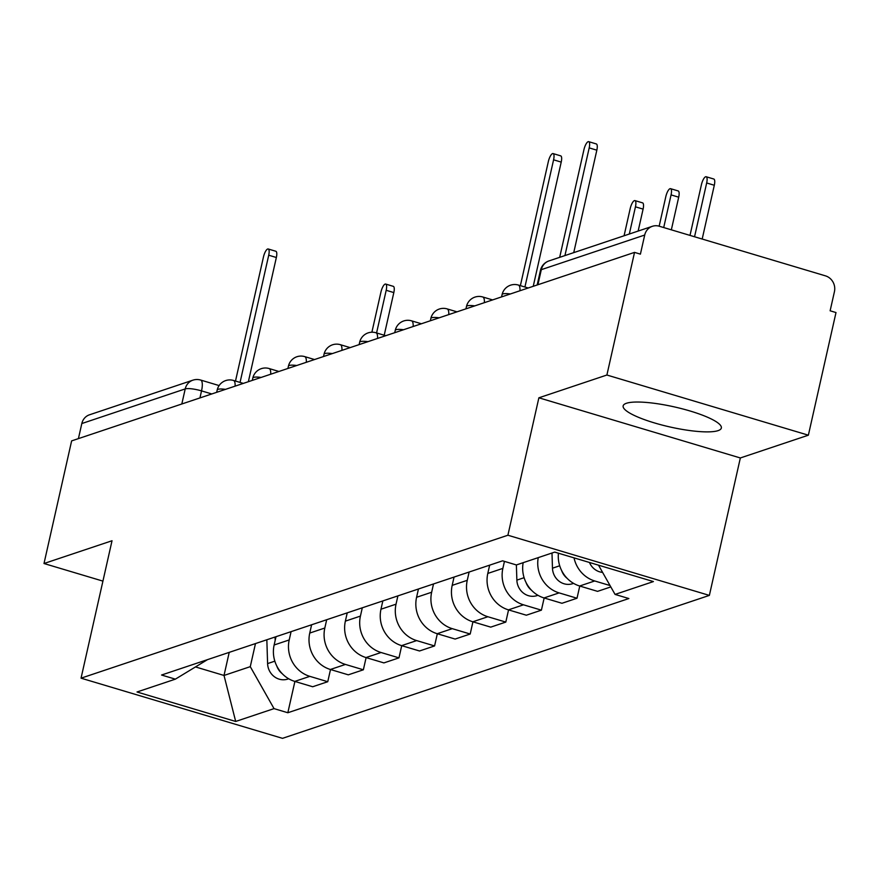 <?xml version="1.0" encoding="UTF-8"?>
<svg xmlns="http://www.w3.org/2000/svg" width="880" height="880" viewBox="0 0 880 880"><rect width="100%" height="100%" fill="white"/><g stroke="black" fill="none" stroke-linecap="round" stroke-linejoin="round"><path stroke-width="1.32" d="M626.439 403.271A50.336 10.263 -167.3 0 0 623.15 405.889A50.336 10.263 -167.3 0 0 662.079 425.051A50.336 10.263 -167.3 0 0 718.069 430.639A50.336 10.263 -167.3 0 0 721.347 428.021A50.336 10.263 -167.3 0 0 682.418 408.859A50.336 10.263 -167.3 0 0 626.439 403.271M808.368 435.193L606.892 375.023L634.535 252.384L71.632 440.891L44 563.519L112.024 540.749L81.048 678.172L282.513 738.342L709.368 595.397L740.344 457.963L808.368 435.193L836 312.554L830.126 310.794L834.427 291.698A12.903 11.979 71.5 0 0 825.462 275.858L659.241 226.215A12.903 11.979 71.5 0 0 652.366 226.303A12.903 11.979 71.5 0 0 644.71 235.037L541.31 269.665A12.903 2.629 -167.3 0 0 540.463 270.336L537.163 284.988M606.892 375.023L538.879 397.804L507.903 535.227L81.048 678.172M634.535 252.384L640.409 254.144L644.71 235.037M44 563.519L102.927 581.119M78.419 438.614L81.818 423.544A12.903 11.979 -108.5 0 1 89.463 414.81L192.863 380.182A12.903 11.979 71.5 0 0 185.218 388.916L81.818 423.544M276.012 636.702L274.142 644.985A29.678 27.544 71.5 0 0 294.778 681.406L312.686 686.752L327.756 681.714L309.837 676.357A29.678 27.544 -108.5 0 1 289.212 639.947L291.082 631.653M330.506 669.515L327.756 681.714M311.619 624.767L309.749 633.061A29.678 27.544 71.5 0 0 330.385 669.482L348.293 674.828L363.363 669.79L345.444 664.433A29.678 27.544 -108.5 0 1 324.819 628.023L326.689 619.729M366.113 657.591L363.363 669.79M347.237 612.843L345.367 621.137A29.678 27.544 71.5 0 0 365.992 657.558L383.911 662.904L398.97 657.866L381.062 652.509A29.678 27.544 -108.5 0 1 360.426 616.099L362.296 607.805M401.72 645.667L398.97 657.866M382.844 600.919L380.974 609.213A29.678 27.544 71.5 0 0 401.599 645.634L419.518 650.98L434.577 645.942L416.669 640.585A29.678 27.544 -108.5 0 1 396.033 604.175L397.903 595.881M437.327 633.743L434.577 645.942M418.451 588.995L416.581 597.289A29.678 27.544 71.5 0 0 437.206 633.71L455.125 639.056L470.195 634.018L452.276 628.661A29.678 27.544 -108.5 0 1 431.651 592.24L433.51 583.957M472.934 621.819L470.195 634.018M454.058 577.071L452.188 585.365A29.678 27.544 71.5 0 0 472.824 621.786L490.732 627.132L505.802 622.083L487.883 616.737A29.678 27.544 -108.5 0 1 467.258 580.316L469.128 572.022M508.552 609.895L505.802 622.083M489.665 565.147L487.795 573.441A29.678 27.544 71.5 0 0 508.431 609.862L526.339 615.208L541.409 610.159L523.49 604.813A29.678 27.544 -108.5 0 1 502.865 568.392L504.449 561.374M544.159 597.971L541.409 610.159M523.171 562.672A29.678 27.544 71.5 0 0 544.038 597.938L561.957 603.284L577.016 598.235L559.108 592.889A29.678 27.544 -108.5 0 1 538.241 557.623M579.766 586.047L577.016 598.235M558.426 553.212A29.678 27.544 71.5 0 0 579.645 586.003L597.564 591.36L610.819 586.916M610.038 585.541L594.715 580.965A29.678 27.544 -108.5 0 1 574.035 557.865M229.218 652.366L224.015 675.455L250.272 666.655L255.475 643.577M250.272 666.655L274.032 708.62L235.686 721.457L137.016 691.988L175.362 679.151L207.493 659.637M274.032 708.62L287.837 712.745L628.87 598.543L615.065 594.418L653.411 581.57L554.73 552.101L516.384 564.949L502.579 560.824L161.557 675.026L175.362 679.151M709.368 595.397L507.903 535.227M740.344 457.963L538.879 397.804M195.492 666.93L224.015 675.455L235.686 721.457M294.899 681.439L287.837 712.745M615.065 594.418L598.499 565.169M240.053 382.415L268.719 255.211A7.425 2.321 -73.4 0 0 268.213 248.985L275.847 251.262A7.425 2.321 106.6 0 1 276.353 257.499L248.358 381.711M268.213 248.985A7.425 2.321 -73.4 0 0 263.461 256.971L235.499 381.051M275.055 637.021L275.165 640.464M266.838 639.771L267.597 663.597A16.137 14.971 71.5 0 0 287.804 679.063L288.695 678.766M276.76 665.94A16.137 14.971 71.5 0 0 282.282 673.739M376.574 332.948L386.188 290.301A7.425 2.321 -73.4 0 0 385.682 284.064A7.425 2.321 -73.4 0 0 380.941 292.061L371.888 332.222M385.682 284.064L393.327 286.352A7.425 2.321 106.6 0 1 393.822 292.578L384.208 335.225M516.373 564.938L516.868 580.118A16.137 14.971 71.5 0 0 537.064 595.595L537.955 595.298M526.031 582.472A16.137 14.971 71.5 0 0 531.542 590.271M629.321 234.025L635.448 206.822A7.425 2.321 -73.4 0 0 634.953 200.596A7.425 2.321 -73.4 0 0 630.201 208.582L624.074 235.774M634.953 200.596L642.587 202.873A7.425 2.321 106.6 0 1 643.093 209.11L638.143 231.066M524.92 287.012L553.586 159.819A7.425 2.321 -73.4 0 0 553.091 153.582L560.725 155.87A7.425 2.321 106.6 0 1 561.22 162.096L533.236 286.308M553.091 153.582A7.425 2.321 -73.4 0 0 548.339 161.579L520.377 285.659M551.991 553.025L552.475 568.194A16.137 14.971 71.5 0 0 572.682 583.671L573.573 583.374M561.638 570.548A16.137 14.971 71.5 0 0 567.16 578.347M663.707 227.557L671.066 194.898A7.425 2.321 -73.4 0 0 670.56 188.672A7.425 2.321 -73.4 0 0 665.808 196.658L659.153 226.193M670.56 188.672L678.194 190.949A7.425 2.321 106.6 0 1 678.7 197.186L671.341 229.834M564.927 255.585L589.193 147.895A7.425 2.321 -73.4 0 0 588.698 141.658L596.332 143.946A7.425 2.321 106.6 0 1 596.838 150.172L573.738 252.637M588.698 141.658A7.425 2.321 -73.4 0 0 583.946 149.655L559.68 257.345M589.457 562.474A16.137 14.971 71.5 0 0 602.602 572.407M694.551 236.764L706.673 182.974A7.425 2.321 -73.4 0 0 706.167 176.748A7.425 2.321 -73.4 0 0 701.415 184.734L689.997 235.411M706.167 176.748L713.801 179.025A7.425 2.321 106.6 0 1 714.307 185.262L702.185 239.041M510.378 293.964A12.903 2.629 -167.3 0 0 502.92 293.909A12.903 2.629 -167.3 0 0 502.084 294.58L501.556 296.912M474.771 305.888A12.903 2.629 -167.3 0 0 467.313 305.833A12.903 2.629 -167.3 0 0 466.466 306.504L465.949 308.847M439.164 317.812A12.903 2.629 -167.3 0 0 431.706 317.757A12.903 2.629 -167.3 0 0 430.859 318.428L430.331 320.771M403.557 329.736A12.903 2.629 -167.3 0 0 396.099 329.692A12.903 2.629 -167.3 0 0 395.252 330.363L394.724 332.695M367.939 341.66A12.903 2.629 -167.3 0 0 360.492 341.616A12.903 2.629 -167.3 0 0 359.645 342.287L359.117 344.619M332.332 353.584A12.903 2.629 -167.3 0 0 324.874 353.54A12.903 2.629 -167.3 0 0 324.038 354.211L323.51 356.543M296.725 365.508A12.903 2.629 -167.3 0 0 289.267 365.464A12.903 2.629 -167.3 0 0 288.431 366.135L287.903 368.467M261.118 377.432A12.903 2.629 -167.3 0 0 253.66 377.388A12.903 2.629 -167.3 0 0 252.813 378.059L252.296 380.391M225.511 389.356A12.903 2.629 -167.3 0 0 218.053 389.312A12.903 2.629 -167.3 0 0 217.206 389.983L216.678 392.315M211.794 393.954L201.531 390.885A12.903 2.629 -167.3 0 0 185.218 388.916L181.819 403.986M199.947 397.925L201.531 390.885A12.903 4.026 106.6 0 0 200.662 380.05A12.903 12.903 0 0 0 192.863 380.182M502.865 568.392L487.795 573.441M467.258 580.316L452.188 585.365M431.651 592.24L416.581 597.289M396.033 604.175L380.974 609.213M360.426 616.099L345.367 621.137M324.819 628.023L309.749 633.061M289.212 639.947L274.142 644.985M559.108 592.889L544.038 597.938M523.49 604.813L508.431 609.862M487.883 616.737L472.824 621.786M452.276 628.661L437.206 633.71M416.669 640.585L401.599 645.634M381.062 652.509L365.992 657.558M345.444 664.433L330.385 669.482M309.837 676.357L294.778 681.406M594.715 580.965L579.645 586.003M235.114 386.144A12.903 4.026 -73.4 0 0 233.486 380.457A12.903 12.903 0 0 0 217.206 389.983M270.721 374.22A12.903 4.026 -73.4 0 0 269.104 368.533A12.903 12.903 0 0 0 252.813 378.059M306.328 362.296A12.903 4.026 -73.4 0 0 304.711 356.609A12.903 12.903 0 0 0 288.431 366.135M341.946 350.372A12.903 4.026 -73.4 0 0 340.318 344.674A12.903 12.903 0 0 0 324.038 354.211M377.553 338.448A12.903 4.026 -73.4 0 0 375.925 332.75A12.903 12.903 0 0 0 359.645 342.287M413.16 326.524A12.903 4.026 -73.4 0 0 411.532 320.826A12.903 12.903 0 0 0 395.252 330.363M448.767 314.589A12.903 4.026 -73.4 0 0 447.15 308.902A12.903 12.903 0 0 0 430.859 318.428M484.374 302.665A12.903 4.026 -73.4 0 0 482.757 296.978A12.903 12.903 0 0 0 466.466 306.504M519.981 290.741A12.903 4.026 -73.4 0 0 518.364 285.054A12.903 12.903 0 0 0 502.084 294.58M537.911 284.746L541.31 269.665A12.903 11.979 71.5 0 1 548.955 260.931A12.903 12.903 0 0 0 540.463 270.336M268.719 255.211L276.353 257.499M274.846 661.166L267.597 663.597M393.822 292.578L386.188 290.301M524.106 577.698L516.868 580.118M643.093 209.11L635.448 206.822M553.586 159.819L561.22 162.096M559.713 565.774L552.475 568.194M678.7 197.186L671.066 194.898M589.193 147.895L596.838 150.172M714.307 185.262L706.673 182.974M243.331 383.394L233.486 380.457M278.938 371.47L269.104 368.533M314.545 359.546L304.711 356.609M350.152 347.622L340.318 344.674M385.77 335.698L375.925 332.75M421.377 323.763L411.532 320.826M456.984 311.839L447.15 308.902M492.591 299.915L482.757 296.978M528.198 287.991L518.364 285.054M548.955 260.931L652.366 226.303M200.662 380.05L219.12 385.572"/></g></svg>
